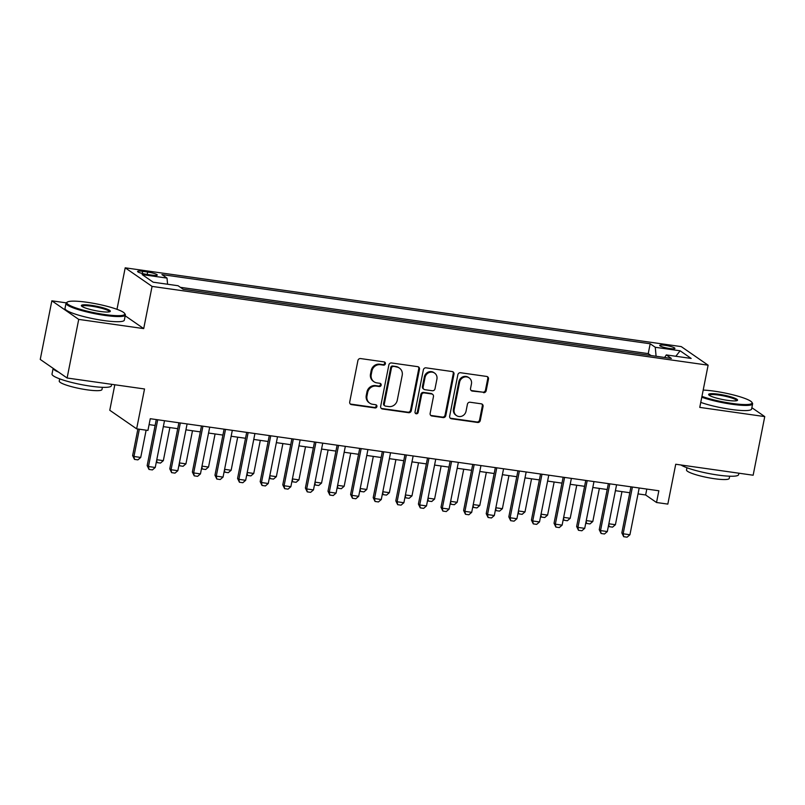 <?xml version="1.0" encoding="UTF-8"?>
<svg xmlns="http://www.w3.org/2000/svg" width="805" height="805" viewBox="0 0 805 805"><rect width="100%" height="100%" fill="white"/><g stroke="black" fill="none" stroke-linecap="round" stroke-linejoin="round"><path stroke-width="1.21" d="M385.394 363.739A1.66 1.55 124.7 0 0 384.166 361.908L360.59 358.567A2.375 2.214 124.7 0 0 357.913 360.56L349.712 401.987A2.375 2.214 124.7 0 0 351.473 404.603L375.05 407.944A1.66 1.55 124.7 0 0 376.307 404.965A1.66 1.55 124.7 0 0 375.683 404.714L372.635 404.281A7.597 7.074 124.7 0 1 369.767 403.174A7.597 7.074 124.7 0 1 366.989 395.919L367.674 392.468A7.597 7.074 124.7 0 1 376.237 386.108L379.286 386.541A1.66 1.55 124.7 0 0 380.554 383.562A1.66 1.55 124.7 0 0 379.92 383.311L376.871 382.878A7.597 7.074 124.7 0 1 374.013 381.771A7.597 7.074 124.7 0 1 371.236 374.516L371.91 371.055A7.597 7.074 124.7 0 1 380.473 364.705L383.522 365.138A1.66 1.55 124.7 0 0 385.394 363.739M374.013 381.771L373.279 381.268A7.597 7.074 124.7 0 1 370.501 374.013L371.186 370.562A7.597 7.074 124.7 0 1 379.749 364.202L382.798 364.635A1.66 1.55 124.7 0 0 384.388 361.958M350.245 403.959A2.375 2.214 124.7 0 0 350.749 404.1L374.325 407.441A1.66 1.55 124.7 0 0 375.905 404.764M369.767 403.174L369.042 402.671A7.597 7.074 124.7 0 1 366.265 395.416L366.949 391.965A7.597 7.074 124.7 0 1 375.512 385.605L378.561 386.038A1.66 1.55 124.7 0 0 380.151 383.361M664.99 345.305A7.738 1.197 11.2 0 0 659.718 345.405A7.738 1.197 11.2 0 0 669.639 348.515A7.738 1.197 11.2 0 0 674.912 348.414A7.738 1.197 11.2 0 0 664.99 345.305M483.513 392.669A2.375 2.214 124.7 0 0 486.18 390.687L488.484 379.064A2.375 2.214 124.7 0 0 486.723 376.448L460.541 372.735A2.375 2.214 124.7 0 0 457.864 374.717L449.663 416.145A2.375 2.214 124.7 0 0 451.424 418.761L477.607 422.474A2.375 2.214 124.7 0 0 480.283 420.482L483.06 406.445A2.375 2.214 124.7 0 0 481.299 403.828L470.1 402.238A2.375 2.214 124.7 0 0 467.423 404.231L466.045 411.194A6.349 5.917 124.7 0 1 456.495 415.571A6.349 5.917 124.7 0 1 454.171 409.514L459.575 382.234A6.349 5.917 124.7 0 1 469.124 377.857A6.349 5.917 124.7 0 1 471.438 383.925L470.543 388.463A2.375 2.214 124.7 0 0 472.304 391.079L482.789 392.166A2.375 2.214 124.7 0 0 485.455 390.184L487.76 378.561A2.375 2.214 124.7 0 0 487.226 376.579M66.231 302.851L51.852 300.818L78.719 319.394L67.107 378.008L144.528 388.976L136.639 428.834L147.939 430.434L150.263 418.711L658.852 490.778L656.528 502.501L667.828 504.101L675.727 464.244L753.148 475.222L764.75 416.598L751.86 407.692M78.719 319.394L143.703 328.601L152.065 286.399L708.118 365.188L699.766 407.39L764.75 416.598M419.486 369.284A2.375 2.214 124.7 0 0 417.725 366.667L391.542 362.954A2.375 2.214 124.7 0 0 388.865 364.947L380.664 406.374A2.375 2.214 124.7 0 0 382.425 408.98L408.608 412.693A2.375 2.214 124.7 0 0 411.285 410.711L419.486 369.284L418.761 368.781A2.375 2.214 124.7 0 0 418.228 366.808M426.036 367.845L452.219 371.558A2.375 2.214 124.7 0 1 453.98 374.174L445.779 415.601A2.375 2.214 124.7 0 1 443.112 417.584L431.903 415.994A2.375 2.214 124.7 0 1 430.142 413.378L433.462 396.583A2.375 2.214 124.7 0 0 431.701 393.967L424.275 392.91A2.375 2.214 124.7 0 0 421.599 394.903L418.137 412.391A1.66 1.55 124.7 0 1 415.632 413.539A1.66 1.55 124.7 0 1 415.028 411.949L423.37 369.837A2.375 2.214 124.7 0 1 426.036 367.845M67.107 378.008L40.25 359.433L51.852 300.818M650.631 355.488L637.459 353.616M628.021 352.288L614.859 350.417M605.42 349.078L592.249 347.217M582.82 345.878L569.648 344.007M560.21 342.678L547.048 340.807M537.609 339.469L524.437 337.607M515.009 336.269L501.837 334.407M492.398 333.069L479.237 331.197M469.798 329.859L456.626 327.997M447.188 326.659L434.026 324.797M424.587 323.459L411.415 321.587M401.987 320.249L388.815 318.388M379.376 317.049L366.215 315.188M356.776 313.849L343.604 311.978M334.176 310.65L321.004 308.778M311.565 307.44L298.403 305.578M288.965 304.24L275.793 302.368M266.364 301.04L253.193 299.168M243.754 297.83L230.592 295.968M221.154 294.63L207.982 292.768M198.543 291.43L185.381 289.559M147.184 274.445L152.155 275.149A7.497 1.157 11.2 0 0 157.267 275.048A7.497 1.157 11.2 0 0 147.657 272.04L142.686 271.335A7.497 1.157 11.2 0 0 137.575 271.436A7.497 1.157 11.2 0 0 147.184 274.445L147.657 272.04M152.065 286.399L125.198 267.824L681.261 346.613L708.118 365.188M650.671 355.297L648.236 353.616L650.188 343.765L161.936 274.586L167.017 278.097L167.581 284.246M650.188 343.765L655.27 347.277L680.134 350.799L691.163 358.436L666.298 354.914L671.38 358.426L183.138 289.247L178.056 285.725L153.192 282.203L142.153 274.575L167.017 278.097M648.236 353.616L180.35 287.315M114.823 384.77L109.772 410.258L136.639 428.834M116.987 309.321L125.198 267.824M638.023 493.898L645.64 494.974L656.528 502.501M149.096 424.617L155.103 425.463M163.335 426.63L177.714 428.673M185.935 429.83L200.314 431.872M208.545 433.04L222.925 435.072M231.146 436.24L245.525 438.272M253.746 439.439L268.125 441.482M276.356 442.649L290.736 444.682M298.957 445.849L313.336 447.882M321.567 449.049L335.937 451.092M344.168 452.259L358.547 454.292M366.768 455.459L381.147 457.492M389.379 458.659L403.758 460.702M411.979 461.859L426.358 463.901M434.579 465.069L448.959 467.101M457.19 468.269L471.569 470.311M479.79 471.468L494.169 473.511M502.39 474.678L516.77 476.711M525.001 477.878L539.38 479.911M547.601 481.078L561.981 483.121M570.212 484.288L584.581 486.321M592.812 487.488L607.191 489.521M615.412 490.688L629.792 492.73M646.807 489.078L645.64 494.974M666.298 354.914L664.648 357.47M656.095 356.263L655.27 347.277M680.134 350.799L675.818 356.263M143.703 328.601L125.198 315.801M381.198 408.346A2.375 2.214 124.7 0 0 381.701 408.487L407.883 412.19A2.375 2.214 124.7 0 0 410.55 410.208L418.761 368.781M393.343 366.527A1.66 1.55 124.7 0 0 391.472 367.915L384.267 404.281A1.66 1.55 124.7 0 0 385.504 406.112L388.724 406.565A7.597 7.074 124.7 0 0 397.278 400.206L402.198 375.351A7.597 7.074 124.7 0 0 399.421 368.096A7.597 7.074 124.7 0 0 396.563 366.979L392.619 366.023A1.66 1.55 124.7 0 0 390.747 367.412L391.472 367.915M384.881 405.861L384.146 405.368A1.66 1.55 124.7 0 1 383.542 403.778L390.747 367.412M399.421 368.096L398.696 367.593A7.597 7.074 124.7 0 0 395.829 366.476L396.563 366.979M392.619 366.023L395.829 366.476M430.675 415.36A2.375 2.214 124.7 0 0 431.178 415.491L442.378 417.081A2.375 2.214 124.7 0 0 445.054 415.098L453.255 373.671A2.375 2.214 124.7 0 0 452.722 371.689M432.597 394.309L431.872 393.806A2.375 2.214 124.7 0 0 430.977 393.464L423.541 392.407A2.375 2.214 124.7 0 0 420.874 394.4L417.403 411.888L418.137 412.391M415.31 413.227A1.66 1.55 124.7 0 0 417.403 411.888M436.914 379.145A6.349 5.917 124.7 0 0 434.599 373.077A6.349 5.917 124.7 0 0 425.05 377.465L423.148 387.074A2.375 2.214 124.7 0 0 424.909 389.69L432.345 390.747A2.375 2.214 124.7 0 0 435.012 388.755L436.914 379.145M434.599 373.077L433.875 372.584A6.349 5.917 124.7 0 0 424.326 376.961L425.05 377.465M424.014 389.338L423.289 388.835A2.375 2.214 124.7 0 1 422.424 386.571L424.326 376.961M471.076 390.445A2.375 2.214 124.7 0 0 471.579 390.576L482.789 392.166M469.124 377.857L468.389 377.354A6.349 5.917 124.7 0 0 458.85 381.741L459.575 382.234M456.495 415.571L455.771 415.078A6.349 5.917 124.7 0 1 453.446 409.01L458.85 381.741M450.196 418.127A2.375 2.214 124.7 0 0 450.699 418.258L476.882 421.971A2.375 2.214 124.7 0 0 479.559 419.979L482.336 405.941A2.375 2.214 124.7 0 0 481.803 403.969M137.897 429.015L132.634 455.58L133.942 456.485L140.724 457.441L146.128 430.182M140.724 457.441L137.886 459.876L134.495 459.393L132.634 455.58M139.346 429.216L133.942 456.485L134.495 459.393M164.502 420.733L155.244 467.484L152.397 469.919L149.016 469.436L148.462 466.528L147.154 465.622L156.281 419.566M155.244 467.484L148.462 466.528L157.72 419.767M149.016 469.436L147.154 465.622M86.98 302.278A29.513 4.548 11.2 0 0 67.379 302.046A29.513 4.548 11.2 0 0 104.69 314.534A29.513 4.548 11.2 0 0 124.564 313.366A29.513 4.548 11.2 0 0 86.98 302.278M124.564 313.366L125.137 314.192A30.238 4.659 -168.8 0 1 125.359 314.986A30.238 4.659 -168.8 0 1 104.771 315.389A30.238 4.659 -168.8 0 1 66.03 303.233A30.238 4.659 -168.8 0 1 66.533 302.589L67.379 302.046M91.408 305.347A14.752 2.274 -168.8 0 1 110.064 311.585A14.752 2.274 -168.8 0 1 100.263 311.465A14.752 2.274 -168.8 0 1 81.466 305.92A14.752 2.274 -168.8 0 1 91.408 305.347M109.46 311.817A14.027 2.163 11.2 0 0 91.478 306.192A14.027 2.163 11.2 0 0 81.929 306.373M111.623 384.317L111.332 385.786A30.238 4.659 -168.8 0 1 90.744 386.189A30.238 4.659 -168.8 0 1 52.013 374.043L53.14 368.348M58.584 372.111A30.238 4.659 -168.8 0 1 53.16 368.358M102.406 387.316L101.963 389.54A21.775 3.361 -168.8 0 1 87.141 389.831A21.775 3.361 -168.8 0 1 59.248 381.077L59.691 378.863M125.359 314.986L124.332 320.138A30.238 4.659 -168.8 0 1 103.744 320.541A30.238 4.659 -168.8 0 1 65.014 308.396L66.03 303.233M701.95 396.372A29.513 4.548 11.2 0 0 731.956 403.416A29.513 4.548 11.2 0 0 751.83 402.248A29.513 4.548 11.2 0 0 714.236 391.16A29.513 4.548 11.2 0 0 703.188 390.073M751.83 402.248L752.393 403.074A30.238 4.659 -168.8 0 1 752.615 403.869A30.238 4.659 -168.8 0 1 732.027 404.271A30.238 4.659 -168.8 0 1 701.779 397.227M718.664 394.229A14.752 2.274 -168.8 0 1 737.32 400.467A14.752 2.274 -168.8 0 1 727.519 400.347A14.752 2.274 -168.8 0 1 708.732 394.802A14.752 2.274 -168.8 0 1 718.664 394.229M736.726 400.709A14.027 2.163 11.2 0 0 718.744 395.074A14.027 2.163 11.2 0 0 709.195 395.255M738.889 473.199L738.598 474.668A30.238 4.659 -168.8 0 1 718.01 475.071A30.238 4.659 -168.8 0 1 680.97 464.988M729.662 476.198L729.229 478.422A21.775 3.361 -168.8 0 1 714.397 478.713A21.775 3.361 -168.8 0 1 686.514 469.959L686.947 467.745M752.615 403.869L751.598 409.021A30.238 4.659 -168.8 0 1 731.01 409.423A30.238 4.659 -168.8 0 1 700.753 402.389M156.784 459.725L163.335 460.651L169.885 427.556M163.335 460.651L160.487 463.076L157.096 462.603L156.442 461.466M156.663 460.309L157.096 462.603M179.384 462.925L185.935 463.851L192.486 430.766M185.935 463.851L183.087 466.286L179.696 465.803L179.042 464.666M179.274 463.519L179.696 465.803M201.995 466.125L208.535 467.051L215.086 433.965M208.535 467.051L205.698 469.486L202.307 469.003L201.642 467.866M201.874 466.719L202.307 469.003M224.595 469.325L231.146 470.261L237.696 437.165M231.146 470.261L228.298 472.686L224.907 472.213L224.253 471.076M224.474 469.919L224.907 472.213M187.102 423.933L177.845 470.694L175.007 473.119L171.616 472.646L171.063 469.728L169.764 468.822L178.881 422.766M177.845 470.694L171.063 469.728L180.33 422.977M171.616 472.646L169.764 468.822M209.713 427.143L200.455 473.893L197.607 476.329L194.216 475.846L193.673 472.927L192.365 472.032L201.481 425.976M200.455 473.893L193.673 472.927L202.93 426.177M194.216 475.846L192.365 472.032M232.313 430.343L223.055 477.093L220.218 479.528L216.827 479.045L216.273 476.137L214.965 475.232L224.092 429.176M223.055 477.093L216.273 476.137L225.531 429.377M216.827 479.045L214.965 475.232M254.923 433.543L245.666 480.303L242.818 482.728L239.427 482.245L238.884 479.337L237.576 478.432L246.692 432.376M245.666 480.303L238.884 479.337L248.141 432.587M239.427 482.245L237.576 478.432M247.195 472.535L253.746 473.461L260.297 440.365M253.746 473.461L250.898 475.896L247.507 475.413L246.853 474.276M247.085 473.119L247.507 475.413M277.524 436.743L268.266 483.503L265.419 485.938L262.027 485.455L261.484 482.537L260.176 481.642L269.293 435.586M268.266 483.503L261.484 482.537L270.742 435.787M262.027 485.455L260.176 481.642M269.806 475.735L276.346 476.661L282.897 443.575M276.346 476.661L273.509 479.096L270.118 478.613L269.454 477.476M269.685 476.329L270.118 478.613M300.124 439.953L290.867 486.703L288.029 489.138L284.638 488.655L284.084 485.747L282.776 484.841L291.903 438.785M290.867 486.703L284.084 485.747L293.342 438.987M284.638 488.655L282.776 484.841M292.406 478.935L298.957 479.871L305.508 446.775M298.957 479.871L296.109 482.296L292.718 481.813L292.064 480.676M292.285 479.528L292.718 481.813M322.735 443.153L313.477 489.913L310.629 492.338L307.238 491.855L306.695 488.947L305.387 488.041L314.503 441.985M313.477 489.913L306.695 488.947L315.952 442.197M307.238 491.855L305.387 488.041M315.007 482.145L321.557 483.07L328.108 449.975M321.557 483.07L318.72 485.496L315.329 485.023L314.664 483.886M314.896 482.728L315.329 485.023M345.335 446.352L336.077 493.113L333.23 495.538L329.839 495.065L329.295 492.147L327.987 491.251L337.104 445.195M336.077 493.113L329.295 492.147L338.553 445.396M329.839 495.065L327.987 491.251M337.617 485.345L344.158 486.27L350.718 453.185M344.158 486.27L341.32 488.705L337.929 488.222L337.275 487.085M337.496 485.938L337.929 488.222M367.935 449.562L358.678 496.313L355.84 498.748L352.449 498.265L351.896 495.357L350.598 494.451L359.714 448.395M358.678 496.313L351.896 495.357L361.153 448.596M352.449 498.265L350.598 494.451M360.217 488.544L366.768 489.47L373.319 456.385M366.768 489.47L363.92 491.905L360.529 491.422L359.875 490.285M360.107 489.138L360.529 491.422M390.546 452.762L381.288 499.513L378.441 501.948L375.05 501.465L374.506 498.557L373.198 497.651L382.315 451.595M381.288 499.513L374.506 498.557L383.764 451.796M375.05 501.465L373.198 497.651M382.828 491.754L389.368 492.68L395.919 459.585M389.368 492.68L386.531 495.105L383.14 494.632L382.476 493.495M382.707 492.338L383.14 494.632M413.146 455.962L403.889 502.723L401.051 505.148L397.66 504.675L397.107 501.757L395.798 500.851L404.925 454.795M403.889 502.723L397.107 501.757L406.364 455.006M397.66 504.675L395.798 500.851M405.428 494.954L411.979 495.88L418.53 462.795M411.979 495.88L409.131 498.315L405.74 497.832L405.086 496.695M405.307 495.548L405.74 497.832M435.747 459.172L426.489 505.922L423.651 508.358L420.26 507.875L419.717 504.966L418.409 504.061L427.525 458.005M426.489 505.922L419.717 504.966L428.974 458.206M420.26 507.875L418.409 504.061M458.357 462.372L449.099 509.122L446.252 511.557L442.861 511.074L442.317 508.166L441.009 507.261L450.126 461.205M449.099 509.122L442.317 508.166L451.575 461.406M442.861 511.074L441.009 507.261M480.957 465.572L471.7 512.332L468.862 514.757L465.471 514.284L464.918 511.366L463.61 510.461L472.736 464.405M471.7 512.332L464.918 511.366L474.175 464.616M465.471 514.284L463.61 510.461M428.029 498.154L434.579 499.08L441.13 465.994M434.579 499.08L431.732 501.515L428.341 501.032L427.686 499.895M427.918 498.748L428.341 501.032M450.639 501.364L457.18 502.29L463.73 469.194M457.18 502.29L454.342 504.715L450.951 504.242L450.287 503.105M450.518 501.948L450.951 504.242M473.239 504.564L479.79 505.49L486.341 472.404M479.79 505.49L476.942 507.925L473.551 507.442L472.897 506.305M473.119 505.158L473.551 507.442M503.568 468.782L494.31 515.532L491.463 517.967L488.072 517.484L487.528 514.566L486.22 513.671L495.337 467.614M494.31 515.532L487.528 514.566L496.786 467.816M488.072 517.484L486.22 513.671M495.84 507.764L502.39 508.69L508.941 475.604M502.39 508.69L499.543 511.125L496.152 510.642L495.498 509.505M495.729 508.358L496.152 510.642M526.168 471.982L516.911 518.732L514.063 521.167L510.672 520.684L510.129 517.776L508.82 516.87L517.937 470.814M516.911 518.732L510.129 517.776L519.386 471.016M510.672 520.684L508.82 516.87M518.45 510.964L524.991 511.9L531.552 478.804M524.991 511.9L522.153 514.325L518.762 513.852L518.098 512.715M518.329 511.557L518.762 513.852M548.769 475.181L539.511 521.942L536.673 524.367L533.282 523.884L532.729 520.976L531.431 520.07L540.547 474.014M539.511 521.942L532.729 520.976L541.986 474.226M533.282 523.884L531.431 520.07M541.051 514.174L547.601 515.099L554.152 482.004M547.601 515.099L544.754 517.535L541.363 517.052L540.708 515.914M540.93 514.757L541.363 517.052M571.379 478.381L562.121 525.142L559.274 527.577L555.883 527.094L555.339 524.176L554.031 523.28L563.148 477.224M562.121 525.142L555.339 524.176L564.597 477.425M555.883 527.094L554.031 523.28M563.651 517.374L570.202 518.299L576.752 485.214M570.202 518.299L567.364 520.734L563.973 520.251L563.309 519.114M563.54 517.967L563.973 520.251M593.979 481.591L584.722 528.342L581.874 530.777L578.483 530.294L577.94 527.386L576.632 526.48L585.758 480.424M584.722 528.342L577.94 527.386L587.197 480.625M578.483 530.294L576.632 526.48M586.261 520.573L592.802 521.509L599.363 488.414M592.802 521.509L589.964 523.934L586.573 523.451L585.919 522.314M586.141 521.167L586.573 523.451M616.58 484.791L607.322 531.552L604.485 533.977L601.094 533.494L600.54 530.586L599.242 529.68L608.359 483.624M607.322 531.552L600.54 530.586L609.798 483.835M601.094 533.494L599.242 529.68M608.862 523.783L615.412 524.709L621.963 491.614M615.412 524.709L612.565 527.134L609.174 526.661L608.52 525.524M608.751 524.367L609.174 526.661M639.19 487.991L629.933 534.751L627.085 537.177L623.694 536.704L623.151 533.785L621.842 532.89L630.959 486.834M629.933 534.751L623.151 533.785L632.408 487.035M623.694 536.704L621.842 532.89M142.264 273.469L142.686 271.335M379.749 364.202L380.473 364.705M371.186 370.562L371.91 371.055M370.501 374.013L371.236 374.516M378.561 386.038L379.286 386.541M375.512 385.605L376.237 386.108M366.949 391.965L367.674 392.468M366.265 395.416L366.989 395.919M374.325 407.441L375.05 407.944M350.749 404.1L351.473 404.603M382.798 364.635L383.522 365.138M410.55 410.208L411.285 410.711M407.883 412.19L408.608 412.693M381.701 408.487L382.425 408.98M383.542 403.778L384.267 404.281M453.255 373.671L453.98 374.174M445.054 415.098L445.779 415.601M442.378 417.081L443.112 417.584M431.178 415.491L431.903 415.994M430.977 393.464L431.701 393.967M423.541 392.407L424.275 392.91M420.874 394.4L421.599 394.903M422.424 386.571L423.148 387.074M471.579 390.576L472.304 391.079M453.446 409.01L454.171 409.514M482.336 405.941L483.06 406.445M479.559 419.979L480.283 420.482M476.882 421.971L477.607 422.474M450.699 418.258L451.424 418.761M487.76 378.561L488.484 379.064M485.455 390.184L486.18 390.687"/></g></svg>
